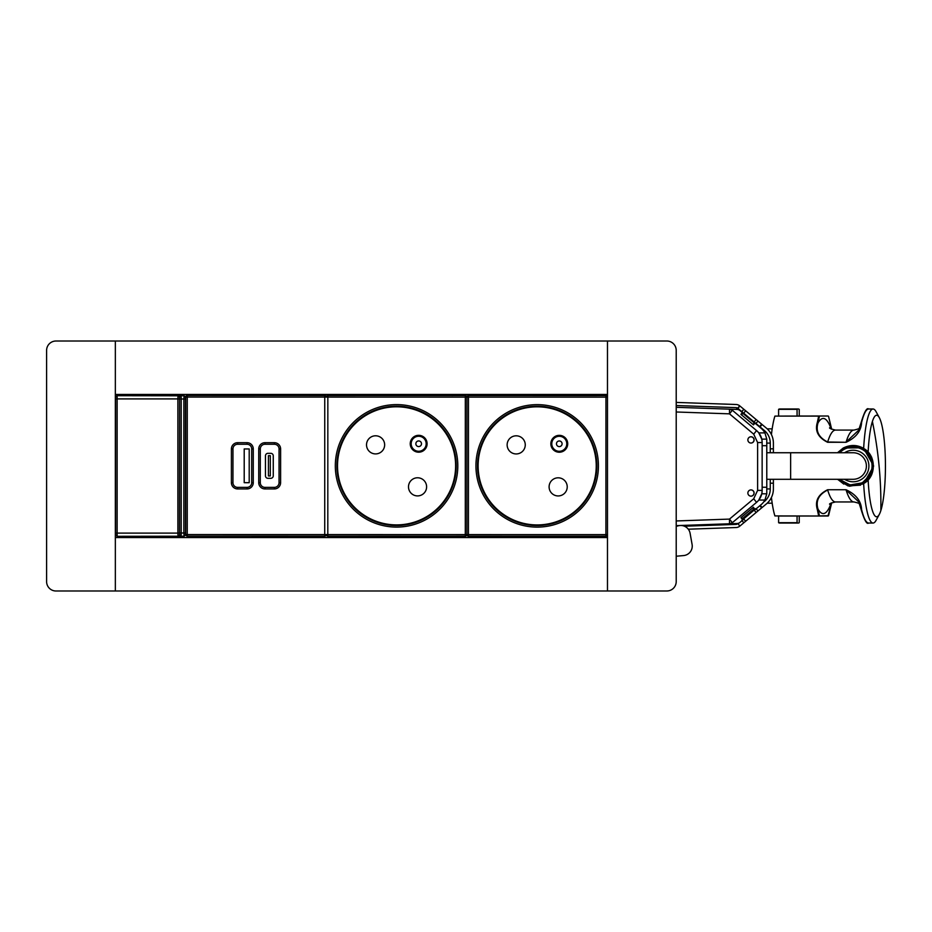 <?xml version="1.0" encoding="UTF-8"?>
<svg xmlns="http://www.w3.org/2000/svg" width="932" height="932" viewBox="0 0 932 932"><rect width="100%" height="100%" fill="white"/><g stroke="black" fill="none" stroke-linecap="round" stroke-linejoin="round"><path stroke-width="1.4" d="M115.347 590.993L115.347 341.019L55.978 341.019A9.378 9.378 0 0 0 46.6 350.385L46.6 581.615A9.378 9.378 0 0 0 55.978 590.993L115.347 590.993L115.347 537.554L607.478 537.554L607.478 590.981L666.846 590.981A9.378 9.378 0 0 0 676.213 581.615L676.213 350.385A9.378 9.378 0 0 0 666.846 341.007L607.478 341.007L607.478 590.981L115.347 590.981M676.213 525.636L737.096 523.516A4.683 4.683 0 0 0 739.938 522.421L743.876 519.124M766.78 493.809L766.78 439.135L761.759 439.135L758.788 432.891A15.623 15.623 0 0 0 756.563 430.584L753.708 434.172L729.488 413.843L732.331 410.255L756.563 430.584C760.186 433.753 762.05 437.737 762.143 442.549L762.143 490.395C762.05 495.207 760.186 499.191 756.563 502.36L732.331 522.689L756.563 502.36A15.623 15.623 0 0 0 758.788 500.053L764.916 500.053L766.78 493.809L761.759 493.809L758.788 500.053M761.957 492.807L761.759 493.809M764.916 500.053A15.623 15.623 0 0 1 761.246 504.55L754.337 510.352M761.945 440.102L761.759 439.135M750.994 489.906A3.122 3.122 90 0 0 747.872 493.028A3.122 3.122 90 0 0 750.994 496.15A3.122 3.122 90 0 0 754.116 493.028A3.122 3.122 90 0 0 750.994 489.906M750.936 496.15A3.122 3.122 90 0 0 754 493.028A3.122 3.122 90 0 0 750.936 489.906M750.994 443.038A3.122 3.122 90 0 0 754.116 439.916A3.122 3.122 90 0 0 750.994 436.782A3.122 3.122 90 0 0 747.872 439.916A3.122 3.122 90 0 0 750.994 443.038M750.936 443.038A3.122 3.122 90 0 0 754 439.916A3.122 3.122 90 0 0 750.936 436.793M754.943 423.105L761.246 428.394A15.623 15.623 0 0 1 764.916 432.891L766.78 439.135M742.408 412.585L739.938 410.523A4.683 4.683 0 0 0 737.096 409.428L729.488 409.16L729.488 413.843L676.213 411.991M676.213 407.307L729.488 409.16L732.331 410.255L756.563 430.584M680.873 525.473A9.483 9.483 0 0 1 690.099 533.29L692.092 544.451A9.483 9.483 0 0 1 683.61 555.565L676.213 556.229M676.213 526.37L678.286 525.811A9.483 9.483 0 0 1 679.987 525.508M739.705 526.219L738.121 523.481L739.705 526.219A6.244 6.244 0 0 1 736.094 527.535L688.294 529.201M737.701 523.819A3.122 3.122 0 0 1 735.977 524.401L684.414 526.207M736.385 409.404L736.991 407.832L735.977 407.622L676.213 405.537M735.977 407.622A3.122 3.122 0 0 1 737.701 408.216L742.629 412.328L740.917 414.379L753.464 424.864L755.176 422.825L764.38 430.514A16.403 16.403 0 0 1 770.263 443.096L770.263 448.828L773.385 448.828L773.385 443.096A19.525 19.525 0 0 0 766.384 428.114L743.818 409.253L741.814 411.641M676.213 402.414L736.094 404.5A6.244 6.244 0 0 1 739.705 405.816L737.701 408.216M736.734 523.528L736.991 524.203L737.876 523.679M739.705 405.816L738.121 408.554M766.826 488.939L770.263 488.939L770.263 483.207L773.385 483.207L773.385 488.939A19.525 19.525 0 0 1 766.384 503.921L743.818 522.782L742.047 520.662M740.125 525.869L743.818 522.782M756.132 512.495L753.487 509.338L753.289 507.323L755.118 509.268L755.957 508.557M763.401 502.336L764.182 501.276M753.406 507.218L740.917 517.656L742.629 519.707L741.814 520.382M740.125 406.166L743.818 409.253M770.263 488.939A16.403 16.403 0 0 1 764.38 501.521M762.073 507.521L760.267 505.365M761.654 507.87L759.86 505.715M757.961 510.957L756.167 508.814M754.104 510.119L743.654 518.856L745.658 521.256M743.654 518.856L740.917 517.656M745.658 410.779L743.282 413.68L740.917 414.379M762.073 424.514L760.069 426.914M761.654 424.165L759.65 426.565M757.961 421.078L755.957 423.478M743.678 413.202L754.128 421.94L756.132 419.54M754.128 421.94L753.464 424.864M770.263 483.207L770.263 479.293M770.263 452.742L770.263 448.828M773.385 452.742L773.385 448.828M773.385 483.207L773.385 479.293M753.289 507.323L741.033 517.563M743.282 413.68L753.72 422.417M741.033 414.472L753.347 424.771M185.713 402.566L185.689 529.423M115.347 341.007L115.347 394.446L607.478 394.446L607.478 341.007L115.347 341.007M115.347 530.658L115.58 397.347L115.58 534.665L117.141 536.226L117.141 395.785A1.561 1.561 135 0 0 115.58 397.347M115.498 530.681L115.58 534.665M179.445 533.104L179.55 534.747L177.989 536.308L177.884 533.104L179.445 533.104L179.55 397.265L177.989 395.704L117.059 395.704L115.498 397.265M177.989 536.308L117.059 536.308L115.498 534.747M177.989 395.704L177.884 398.908L115.603 398.908M176.276 395.704L184.082 395.704L183.849 399.001L181.192 399.001L181.134 395.879A1.561 1.561 135 0 0 179.573 397.44L179.573 534.572L181.134 536.133L181.192 533.011L181.192 399.001L179.631 399.001M176.276 536.308L184.082 536.308L183.849 533.011L179.631 533.011M179.573 534.572L180.959 536.308L183.907 536.133L185.468 534.572L185.41 399.001L183.849 399.001L183.849 533.011L185.41 533.011M179.573 397.44L180.959 395.704L183.907 395.879A1.561 1.561 -135 0 1 185.468 397.44L184.082 395.704M185.643 397.265L185.643 534.747L184.082 536.308M853.118 452.742A13.281 13.281 0 0 1 866.399 466.012A13.281 13.281 0 0 1 853.118 479.293A13.281 13.281 0 0 0 866.399 466.012A13.281 13.281 0 0 0 853.118 452.742L766.826 452.742M853.118 479.293L766.826 479.293M837.542 452.742L843.309 448.059C855.623 443.166 865.071 446.253 871.676 457.321L871.676 457.309C865.071 446.172 855.611 443.073 843.285 448.012C850.345 444.541 857.137 444.669 863.649 448.385L868.146 452.032A50.771 8.819 90 0 1 872.399 421.462A516.934 446.766 17.6 0 1 879.086 466.012A516.934 446.766 -162.4 0 1 880.845 510.573A50.771 8.819 90 0 0 885.4 461.212A50.771 8.819 90 0 0 879.319 417.664A50.771 8.819 90 0 0 876.628 415.241A50.771 8.819 90 0 0 872.399 421.462M843.309 448.059L837.775 452.742M838.113 452.742L843.53 448.455C855.459 443.702 864.698 446.649 871.234 457.321L871.28 457.309C864.779 446.428 855.494 443.422 843.437 448.28L837.926 452.742M843.53 448.455L838.614 452.742M843.658 448.7L843.775 448.921C855.238 444.238 864.115 447.034 870.43 457.309L870.337 457.309M839.243 452.742L843.938 449.201C855.157 444.68 863.952 447.383 870.348 457.321M839.243 479.293L850.147 484.931L862.31 482.834L870.348 474.714M837.926 479.293L849.541 485.91L862.811 483.755L871.234 474.714L862.613 483.393C876.313 477.324 876.185 454.49 862.449 448.548L862.449 448.63C875.835 454.851 875.94 476.998 862.578 483.335L870.337 474.726M862.869 483.859C876.849 477.335 876.523 454.105 862.449 447.942L862.449 447.908C876.697 453.919 877.035 477.499 862.892 483.894L862.811 483.755M879.319 417.664L876.092 411.723A57.027 9.902 90 0 0 873.074 408.997A57.027 9.902 90 0 0 863.649 448.385L873.657 466.012L863.649 483.65L849.553 486.236L837.46 479.293L849.343 486.189L862.962 484.023L871.676 474.714L862.892 483.894M868.601 523.038L868.601 523.038C866.807 524.646 864.29 520.021 861.04 509.187L858.617 501.765L861.576 509.513C863.778 518.367 866.119 522.875 868.601 523.038L873.074 523.038A57.027 9.902 90 0 1 863.649 483.65L868.146 480.003M837.542 479.293L849.355 486.12L862.927 483.964M843.775 448.921L838.917 452.742M838.614 479.293L843.786 483.487L838.346 479.293M843.623 448.642L838.346 452.742M837.775 479.293L843.786 484.092L837.635 479.293M843.355 448.141L837.635 452.742M837.484 452.742L843.274 448.001L862.624 447.814M862.717 483.58L849.623 485.712L838.113 479.293M862.461 483.114L849.996 485.269L838.917 479.293M868.146 480.015A50.771 8.819 90 0 0 876.628 516.794A50.771 8.819 90 0 0 879.319 514.371A50.771 8.819 90 0 0 880.845 510.573M859.898 427.776C860.434 428.242 858.465 429.011 853.992 430.083A92.175 16.007 90 0 0 846.128 442.013L858.617 430.269L861.028 422.965M846.081 442.292L827.616 442.292C818.214 437.632 814.778 431.05 817.317 422.522L818.005 422.965C815.512 431.155 818.727 437.504 827.663 442.013L846.081 442.292C855.984 437.632 861.145 431.05 861.576 422.522C863.778 413.668 866.119 409.16 868.601 408.997L873.074 408.997M828.595 416.604L831.682 429.233L828.571 416.441A0.629 0.629 0 0 0 827.977 416.022L818.727 416.022L827.977 416.022M831.158 428.965A103.801 18.023 90 0 0 818.005 422.965L819.333 416.604L818.669 416.103L817.317 422.522M797.07 516.013L778.604 516.013L778.604 522.701L797.07 522.701L797.07 516.013L827.977 516.013L818.727 516.013L819.333 515.431L818.005 509.07L817.317 509.513L818.669 515.932L828.501 515.711M831.682 502.802L827.977 516.013A0.629 0.629 0 0 0 828.571 515.594L831.693 502.791M858.617 501.765L846.128 490.022A92.175 16.007 -90 0 0 853.992 501.952L835.538 501.952A92.175 16.007 -90 0 1 827.663 490.022C818.727 494.531 815.512 500.88 818.005 509.07A103.801 18.023 90 0 0 831.158 503.07M797.07 522.701A57.027 9.902 90 0 0 798.153 523.038A57.027 9.902 90 0 0 799.237 522.701L799.237 516.013M873.074 523.038A57.027 9.902 90 0 0 876.092 520.312L879.319 514.371M778.604 416.022L778.604 409.334A57.027 9.902 90 0 1 779.688 408.997L798.153 408.997A57.027 9.902 90 0 1 799.237 409.334L799.237 416.022L818.669 416.103L774.9 416.103A57.027 9.902 90 0 0 771.428 434.58M798.153 408.997A57.027 9.902 90 0 0 797.07 409.334L797.07 416.022M861.028 509.07L861.576 509.513C861.145 500.985 855.984 494.403 846.081 489.743L827.616 489.743C818.214 494.403 814.778 500.985 817.317 509.513M818.727 516.013L774.9 515.932L818.727 516.013M778.604 522.701A57.027 9.902 90 0 0 779.688 523.038L798.153 523.038M774.9 416.103L818.727 416.022M778.604 409.334L797.07 409.334M771.428 497.455A57.027 9.902 90 0 0 774.9 515.932M426.169 443.76A7.503 7.503 0 0 0 418.666 436.258A7.503 7.503 0 0 0 411.175 443.76A7.503 7.503 0 0 0 418.666 451.263A7.503 7.503 0 0 0 426.169 443.76M410.231 443.76A8.435 8.435 0 0 0 418.666 452.195A8.435 8.435 0 0 0 427.101 443.76A8.435 8.435 0 0 0 418.666 435.326A8.435 8.435 0 0 0 410.231 443.76M455.62 465.86A59.054 59.054 0 0 0 396.578 406.795A59.054 59.054 0 0 0 337.512 465.837A59.054 59.054 0 0 0 396.554 524.902A59.054 59.054 0 0 0 455.62 465.86M384.648 444.855A9.064 9.064 0 0 0 375.584 435.792A9.064 9.064 0 0 0 366.521 444.855A9.064 9.064 0 0 0 375.584 453.907A9.064 9.064 0 0 0 384.648 444.855M426.611 486.83A9.064 9.064 0 0 0 417.548 477.778A9.064 9.064 0 0 0 408.496 486.853A9.064 9.064 0 0 0 417.559 495.906A9.064 9.064 0 0 0 426.611 486.83M326.293 534.572L324.732 534.572L324.732 536.133A1.561 1.561 0 0 0 326.27 534.828A1.561 1.561 0 0 1 324.732 536.133L187.25 536.11A1.561 1.561 0 0 1 185.678 534.549L185.713 397.055A1.561 1.561 0 0 1 187.274 395.494L187.274 397.055L185.713 397.055A1.561 1.561 0 0 1 187.274 395.494L324.755 395.529A1.561 1.561 0 0 1 326.305 396.834A1.561 1.561 0 0 1 327.843 395.529L465.324 395.552A1.561 1.561 0 0 1 466.885 397.125L466.862 534.607L466.885 397.125A1.561 1.561 0 0 1 468.458 395.564L605.94 395.587A1.561 1.561 0 0 1 607.478 396.846M327.808 536.133A1.561 1.561 0 0 1 326.247 534.572L327.808 534.572L327.808 536.133L465.301 536.168A1.561 1.561 0 0 0 466.862 534.607A1.561 1.561 0 0 0 468.423 536.168L468.423 534.607L465.301 534.607L465.301 536.168M456.249 465.86A59.683 59.683 0 0 0 396.578 406.166A59.683 59.683 0 0 0 336.895 465.837A59.683 59.683 0 0 0 396.554 525.532A59.683 59.683 0 0 0 456.249 465.86M268.428 455.666L268.416 475.972L270.292 475.972L270.303 455.666L268.428 455.666M273.262 475.821L273.262 455.818A2.505 2.505 0 0 0 270.769 453.325L267.962 453.325A2.505 2.505 0 0 0 265.457 455.818L265.457 475.821A2.505 2.505 0 0 0 267.95 478.314L270.758 478.314A2.505 2.505 0 0 0 273.262 475.821M264.991 444.261A4.683 4.683 0 0 0 260.308 448.944L260.296 482.694A4.683 4.683 0 0 0 264.979 487.378L274.358 487.378A4.683 4.683 0 0 0 279.041 482.694L279.052 448.944A4.683 4.683 0 0 0 274.369 444.261L264.991 444.261L264.991 442.7L274.369 442.7L274.369 444.261M232.953 482.683A4.683 4.683 0 0 0 237.637 487.378L247.015 487.378A4.683 4.683 0 0 0 251.698 482.694L251.71 448.944A4.683 4.683 0 0 0 247.027 444.261L237.648 444.249A4.683 4.683 0 0 0 232.965 448.944L232.953 482.683L231.392 482.683A6.244 6.244 0 0 0 237.637 488.939L247.015 488.939A6.244 6.244 0 0 0 253.259 482.694L251.698 482.694M249.205 448.944L249.205 482.694L244.207 482.683L244.207 448.944L249.205 448.944M566.784 443.795A7.503 7.503 0 0 0 559.282 436.293A7.503 7.503 0 0 0 551.779 443.783A7.503 7.503 0 0 0 559.282 451.286A7.503 7.503 0 0 0 566.784 443.795M550.847 443.783A8.435 8.435 0 0 0 559.282 452.23A8.435 8.435 0 0 0 567.716 443.795A8.435 8.435 0 0 0 559.282 435.349A8.435 8.435 0 0 0 550.847 443.783M596.235 465.895A59.054 59.054 0 0 0 537.193 406.818A59.054 59.054 0 0 0 478.128 465.86A59.054 59.054 0 0 0 537.17 524.937A59.054 59.054 0 0 0 596.235 465.895M525.264 444.879A9.064 9.064 0 0 0 516.2 435.815A9.064 9.064 0 0 0 507.136 444.879A9.064 9.064 0 0 0 516.2 453.942A9.064 9.064 0 0 0 525.264 444.879M567.227 486.865A9.064 9.064 0 0 0 558.163 477.813A9.064 9.064 0 0 0 549.099 486.877A9.064 9.064 0 0 0 558.175 495.94A9.064 9.064 0 0 0 567.227 486.865M607.466 534.63A1.561 1.561 0 0 1 605.905 536.203L605.905 534.63L607.466 534.63L607.478 531.753M605.905 536.203L468.423 536.168M596.864 465.895A59.683 59.683 0 0 0 537.193 406.201A59.683 59.683 0 0 0 477.499 465.86A59.683 59.683 0 0 0 537.17 525.555A59.683 59.683 0 0 0 596.864 465.895M766.826 487.25L762.143 487.25M766.826 445.694L762.143 445.694M676.213 520.953L729.488 519.101L729.488 523.784L732.331 522.689L729.488 519.101L753.708 498.771L756.563 502.36M753.708 498.771L757.623 490.395L757.623 442.549L762.143 442.549M757.623 442.549L753.708 434.172M757.623 490.395L762.143 490.395M764.916 432.891L758.788 432.891M763.832 431.167L764.38 430.514M766.826 443.096L770.263 443.096M753.487 509.338L742.99 518.122M753.965 509.955L743.515 518.693M117.059 395.704L177.907 395.785A1.561 1.561 -135 0 1 179.468 397.347M115.603 533.104L177.884 533.104L177.884 398.908L179.445 398.908M117.059 536.308L177.907 536.226A1.561 1.561 -45 0 0 179.468 534.665M185.41 399.001L185.468 397.44M790.627 452.742L790.627 479.293M844.578 479.293A15.797 15.797 0 0 0 866.981 458.451A15.797 15.797 0 0 0 844.578 452.742M839.65 479.293A18.908 18.908 0 0 0 869.719 456.948A18.908 18.908 0 0 0 839.65 452.742M829.631 427.776C829.107 428.242 831.076 429.023 835.538 430.083A92.175 16.007 90 0 0 827.663 442.013L827.616 442.292M846.081 489.743L827.616 489.743M421.485 443.76A2.808 2.808 0 0 0 418.666 440.941A2.808 2.808 0 0 0 415.858 443.76A2.808 2.808 0 0 0 418.666 446.568A2.808 2.808 0 0 0 421.485 443.76M327.843 395.529L327.843 397.09L326.282 397.09M465.324 395.552L465.324 397.125L327.843 397.09L327.808 534.572L465.301 534.607L465.324 397.125L468.458 397.125L468.458 395.564M457.81 465.86A61.244 61.244 0 0 0 396.578 404.605A61.244 61.244 0 0 0 335.322 465.837A61.244 61.244 0 0 0 396.554 527.093A61.244 61.244 0 0 0 457.81 465.86M187.25 536.11L187.274 397.055L324.755 397.09L324.755 395.529A1.561 1.561 0 0 1 326.305 396.834M185.678 534.549L324.732 534.572L324.755 397.09L326.317 397.09M260.308 448.944L258.735 448.944L258.735 482.694A6.244 6.244 0 0 0 264.979 488.939L264.979 487.378M260.296 482.694L258.735 482.694M274.358 487.378L274.358 488.939L264.979 488.939M274.358 488.939A6.244 6.244 0 0 0 280.602 482.694L279.041 482.694M280.602 482.694L280.614 448.944A6.244 6.244 0 0 0 274.369 442.7M279.052 448.944L280.614 448.944M264.991 442.7A6.244 6.244 0 0 0 258.735 448.944M253.259 482.694L253.271 448.944A6.244 6.244 0 0 0 247.027 442.688L237.648 442.688A6.244 6.244 0 0 0 231.404 448.944L232.965 448.944M231.392 482.683L231.404 448.944M237.637 488.939L237.637 487.378M237.648 442.688L237.648 444.249M247.027 444.261L247.027 442.688M253.271 448.944L251.71 448.944M247.015 488.939L247.015 487.378M562.089 443.783A2.808 2.808 0 0 0 559.282 440.976A2.808 2.808 0 0 0 556.474 443.783A2.808 2.808 0 0 0 559.282 446.603A2.808 2.808 0 0 0 562.089 443.783M605.94 395.587L605.94 397.149L468.458 397.125L468.423 534.607L605.905 534.63L605.94 397.149L607.478 397.149M598.426 465.895A61.244 61.244 0 0 0 537.193 404.639A61.244 61.244 0 0 0 475.937 465.86A61.244 61.244 0 0 0 537.17 527.116A61.244 61.244 0 0 0 598.426 465.895M729.488 523.784A4.683 4.683 0 0 0 732.331 522.689M732.331 410.255A4.683 4.683 0 0 0 729.488 409.16M837.46 479.293L848.05 485.922L860.527 485.164M835.538 430.083L853.992 430.083M835.538 501.952C831.076 503.012 829.107 503.781 829.631 504.259M853.992 501.952C858.454 503.012 860.422 503.781 859.898 504.259M868.601 408.997C866.795 407.401 864.279 412.026 861.04 422.848L858.617 430.269M767.199 428.837L772.185 428.837M772.185 503.198L767.199 503.198"/></g></svg>
